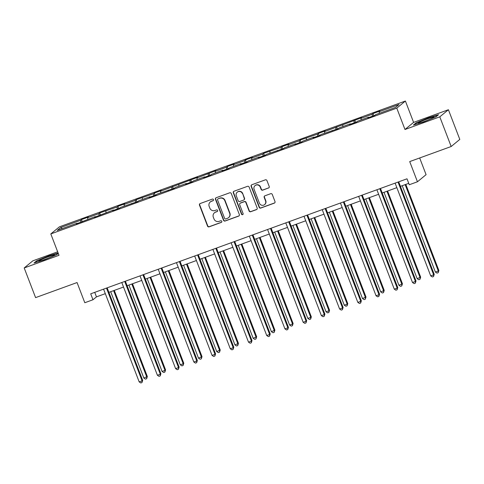 <?xml version="1.0" encoding="UTF-8"?>
<svg xmlns="http://www.w3.org/2000/svg" width="484" height="484" viewBox="0 0 484 484"><rect width="100%" height="100%" fill="white"/><g stroke="black" fill="none" stroke-linecap="round" stroke-linejoin="round"><path stroke-width="0.73" d="M213.474 199.632A0.877 0.853 -129.5 0 0 212.361 199.106L200.176 203.54A1.252 1.216 -129.5 0 0 199.481 205.119L207.527 226.095A1.252 1.216 -129.5 0 0 209.124 226.839L221.303 222.41A0.877 0.853 -129.5 0 0 221.793 221.303A0.877 0.853 -129.5 0 0 220.68 220.777L219.101 221.351A4.005 3.89 -129.5 0 1 214.001 218.956L213.329 217.213A4.005 3.89 -129.5 0 1 215.568 212.149L217.147 211.575A0.877 0.853 -129.5 0 0 217.631 210.467A0.877 0.853 -129.5 0 0 216.517 209.941L214.944 210.516A4.005 3.89 -129.5 0 1 209.844 208.12L209.173 206.378A4.005 3.89 -129.5 0 1 211.411 201.314L212.984 200.739A0.877 0.853 -129.5 0 0 213.474 199.632M268.511 188.052A1.252 1.216 -129.5 0 0 269.207 186.467L266.95 180.586A1.252 1.216 -129.5 0 0 265.353 179.836L251.825 184.755A1.252 1.216 -129.5 0 0 251.129 186.34L259.176 207.309A1.252 1.216 -129.5 0 0 260.773 208.059L274.301 203.141A1.252 1.216 -129.5 0 0 274.997 201.556L272.274 194.453A1.252 1.216 -129.5 0 0 270.677 193.703L264.887 195.808A1.252 1.216 -129.5 0 0 264.191 197.387L265.541 200.914A3.346 3.255 -129.5 0 1 264.603 204.611A3.346 3.255 -129.5 0 1 259.406 203.147L254.106 189.341A3.346 3.255 -129.5 0 1 255.044 185.638A3.346 3.255 -129.5 0 1 260.241 187.108L261.124 189.407A1.252 1.216 -129.5 0 0 262.721 190.158L268.741 187.859A1.252 1.216 -129.5 0 0 268.965 187.75M57.669 251.807L32.821 260.846L24.2 267.954L35.592 297.624L77.059 282.547L84.803 302.73L92.976 299.753L90.702 293.818L407.002 178.808L409.282 184.743L417.456 181.772L426.083 174.663L419.67 157.972M439.787 116.838L448.408 109.735L413.602 122.392L404.981 129.494L439.787 116.838L451.179 146.513L409.712 161.589L417.456 181.772M404.981 129.494L396.777 108.132L50.808 233.929L59.429 226.821L405.398 101.023L396.777 108.132M24.2 267.954L59.006 255.298L50.808 233.929M231.292 193.552A1.252 1.216 -129.5 0 0 229.7 192.801L216.173 197.72A1.252 1.216 -129.5 0 0 215.471 199.305L223.523 220.274A1.252 1.216 -129.5 0 0 225.114 221.025L238.642 216.106A1.252 1.216 -129.5 0 0 239.344 214.521L231.292 193.552M233.996 191.24L247.53 186.322A1.252 1.216 -129.5 0 1 249.121 187.066L257.173 208.041A1.252 1.216 -129.5 0 1 256.472 209.62L250.682 211.726A1.252 1.216 -129.5 0 1 249.091 210.982L245.824 202.475A1.252 1.216 -129.5 0 0 244.232 201.725L240.391 203.123A1.252 1.216 -129.5 0 0 239.689 204.702L243.089 213.559A0.877 0.853 -129.5 0 1 242.841 214.527A0.877 0.853 -129.5 0 1 241.486 214.146L233.3 192.82A1.252 1.216 -129.5 0 1 233.996 191.24M448.408 109.735L459.8 139.41L451.179 146.513M372.989 113.583L372.142 114.284L360.925 118.362L361.778 117.66L324.486 131.618L325.333 130.916L318.327 133.463L317.474 134.165L300.104 140.088L299.257 140.79L288.041 144.867L288.894 144.165L281.882 146.713L281.035 147.414L263.665 153.337L262.812 154.039L251.601 158.117L252.448 157.415L245.442 159.962L244.589 160.664L233.379 164.742L234.232 164.04L227.22 166.587L226.373 167.289L215.156 171.366L216.009 170.664L196.934 177.991L197.787 177.289L160.494 191.247L161.341 190.545L154.335 193.092L153.482 193.794L136.113 199.717L135.266 200.418L124.049 204.496L124.902 203.794L117.89 206.341L117.043 207.043L99.674 212.966L98.821 213.668L87.61 217.746L88.457 217.044L81.451 219.591L80.598 220.293L60.742 227.516L57.203 230.432L77.059 223.215L76.206 223.917L95.281 216.59L94.428 217.292L113.498 209.965L112.651 210.667L119.657 208.114L120.51 207.412L137.88 201.489L138.727 200.787L149.943 196.71L149.09 197.411L156.102 194.864L156.949 194.163L174.319 188.24L175.172 187.538L186.382 183.46L185.535 184.162L192.541 181.615L193.394 180.913L204.605 176.835L203.758 177.537L210.764 174.99L211.617 174.288L222.828 170.211L221.974 170.912L228.986 168.365L229.833 167.664L241.05 163.586L240.197 164.288L247.209 161.741L248.056 161.039L259.273 156.961L258.42 157.663L265.426 155.11L266.279 154.414L283.648 148.485L284.501 147.783L295.712 143.706L294.865 144.407L301.871 141.86L302.724 141.159L313.934 137.081L313.081 137.783L320.093 135.236L320.94 134.534L338.31 128.611L339.163 127.909L350.374 123.831L349.527 124.533L356.533 121.986L357.386 121.284L368.596 117.207L367.749 117.908L374.755 115.361L375.608 114.66L395.464 107.436L399.004 104.52L379.147 111.737L380 111.036L372.989 113.583L373.805 115.706M372.45 116.196L372.142 114.284M361.179 119.905L360.925 118.362M368.596 117.207L368.814 117.521M354.227 122.821L353.919 120.915M342.956 126.53L342.708 124.987M350.374 123.831L350.591 124.146M336.005 129.452L335.696 127.54M324.734 133.154L324.486 131.618M332.157 130.456L332.375 130.771M317.782 136.077L317.474 134.165M306.511 139.779L306.263 138.243M313.934 137.081L314.152 137.395M299.566 142.701L299.257 140.79M288.289 146.41L288.041 144.867M295.712 143.706L295.93 144.02M281.343 149.326L281.035 147.414M270.072 153.035L269.818 151.492M277.489 150.336L277.707 150.645M263.121 155.951L262.812 154.039M251.849 159.659L251.601 158.117M259.273 156.961L259.484 157.27M244.898 162.576L244.589 160.664M233.627 166.284L233.379 164.742M241.05 163.586L241.268 163.901M226.681 169.2L226.373 167.289M215.404 172.909L215.156 171.366M222.828 170.211L223.045 170.525M208.459 175.825L208.15 173.913M197.182 179.534L196.934 177.991M204.605 176.835L204.823 177.15M190.236 182.456L189.928 180.544M178.965 186.158L178.717 184.616M186.382 183.46L186.6 183.775M172.014 189.081L171.705 187.169M160.742 192.783L160.494 191.247M168.166 190.085L168.378 190.4M153.791 195.705L153.482 193.794M142.52 199.408L142.272 197.871M149.943 196.71L150.161 197.024M135.574 202.33L135.266 200.418M124.297 206.039L124.049 204.496M131.721 203.341L131.938 203.649M117.352 208.955L117.043 207.043M106.081 212.664L105.827 211.121M113.498 209.965L113.716 210.274M99.129 215.58L98.821 213.668M87.858 219.288L87.61 217.746M95.281 216.59L95.493 216.905M80.907 222.204L80.598 220.293M62.297 228.581L60.742 227.516M77.059 223.215L77.277 223.529M413.602 122.392L405.398 101.023M92.976 299.753L96.473 296.873L105.306 293.661M108.9 292.354L123.529 287.036M127.123 285.729L141.751 280.411M145.345 279.105L159.974 273.787M163.568 272.48L178.197 267.162M181.784 265.855L196.413 260.531M200.007 259.23L214.636 253.906M218.23 252.6L232.858 247.282M236.452 245.975L251.081 240.657M254.675 239.35L269.298 234.032M272.891 232.725L287.52 227.407M291.114 226.101L305.743 220.783M309.337 219.476L323.965 214.158M327.559 212.851L342.188 207.533M345.782 206.226L360.405 200.902M363.998 199.596L378.627 194.278M382.221 192.971L396.85 187.653M400.443 186.346L408.738 183.333M379.396 113.28L379.147 111.737M94.737 292.354L96.473 296.873M82.262 221.714L81.451 219.591M100.484 215.09L99.674 212.966M118.707 208.459L117.89 206.341M136.93 201.834L136.113 199.717M155.146 195.209L154.335 193.092M173.369 188.585L172.558 186.467M191.591 181.96L190.781 179.842M209.814 175.335L208.997 173.218M228.037 168.71L227.22 166.587M246.253 162.086L245.442 159.962M264.476 155.461L263.665 153.337M282.698 148.83L281.882 146.713M300.921 142.205L300.104 140.088M319.144 135.581L318.327 133.463M337.36 128.956L336.549 126.838M355.583 122.331L354.772 120.213M58.116 252.969L49.211 255.673L36.645 260.846L34.043 262.981L44.02 259.956L56.592 254.79L58.28 253.392M438.564 114.702L428.588 117.727L416.022 122.9L413.421 125.035L423.397 122.01L435.963 116.844L438.564 114.702M36.784 261.203L36.645 260.846M416.155 123.257L416.022 122.9M213.335 200.491A0.877 0.853 -129.5 0 1 213.22 200.545L211.641 201.12A4.005 3.89 -129.5 0 0 210.522 201.755L210.292 201.949M214.448 212.785L214.684 212.591A4.005 3.89 -129.5 0 1 215.803 211.956L217.376 211.381A0.877 0.853 -129.5 0 0 217.498 211.327M199.952 203.649A1.252 1.216 -129.5 0 0 199.71 204.926L207.763 225.901A1.252 1.216 -129.5 0 0 209.354 226.645L221.539 222.216A0.877 0.853 -129.5 0 0 221.654 222.162M215.943 197.835A1.252 1.216 -129.5 0 0 215.707 199.112L223.753 220.087A1.252 1.216 -129.5 0 0 225.35 220.831L238.878 215.912A1.252 1.216 -129.5 0 0 239.102 215.803M218.06 198.894A0.877 0.853 -129.5 0 0 217.57 200.001L224.637 218.411A0.877 0.853 -129.5 0 0 225.75 218.937L227.413 218.332A4.005 3.89 -129.5 0 0 229.652 213.269L224.818 200.685A4.005 3.89 -129.5 0 0 219.718 198.289L218.29 198.7A0.877 0.853 -129.5 0 0 218.048 198.839L217.812 199.033M228.527 217.691L228.763 217.504A4.005 3.89 -129.5 0 0 229.882 213.075L229.652 213.269M218.29 198.7L219.954 198.095A4.005 3.89 -129.5 0 1 225.054 200.491L229.882 213.075M240.04 203.322L240.276 203.129A1.252 1.216 -129.5 0 1 240.621 202.929L244.462 201.532A1.252 1.216 -129.5 0 1 246.06 202.282L249.321 210.788A1.252 1.216 -129.5 0 0 250.918 211.538L256.708 209.433A1.252 1.216 -129.5 0 0 256.931 209.318M233.772 191.349A1.252 1.216 -129.5 0 0 233.53 192.632L241.716 213.952A0.877 0.853 -129.5 0 0 242.95 214.418M242.436 193.648A3.346 3.255 -129.5 0 0 237.239 192.178A3.346 3.255 -129.5 0 0 236.301 195.881L238.17 200.745A1.252 1.216 -129.5 0 0 239.762 201.489L243.603 200.098A1.252 1.216 -129.5 0 0 244.305 198.513L242.672 193.455A3.346 3.255 -129.5 0 0 237.475 191.991L237.239 192.178M243.954 199.898L244.184 199.704A1.252 1.216 -129.5 0 0 244.535 198.319L244.305 198.513M242.672 193.455L244.535 198.319M255.044 185.638L255.28 185.445A3.346 3.255 -129.5 0 1 260.477 186.915L261.36 189.22A1.252 1.216 -129.5 0 0 262.951 189.964L268.741 187.859M264.603 204.611L264.839 204.423A3.346 3.255 -129.5 0 0 265.776 200.721L265.541 200.914M264.663 195.917A1.252 1.216 -129.5 0 0 264.421 197.2L265.776 200.721M251.601 184.87A1.252 1.216 -129.5 0 0 251.359 186.146L259.412 207.122A1.252 1.216 -129.5 0 0 261.003 207.866L274.531 202.947A1.252 1.216 -129.5 0 0 274.761 202.838M110.691 291.701L143.839 378.052L147.342 376.51L114.284 290.4M147.342 376.51L146.652 378.712L146.761 376.994L113.613 290.642M146.652 378.712L145.484 379.135L143.839 378.052M106.492 288.077L142.096 380.835L139.18 381.894L103.576 289.142M107.164 287.835L142.683 380.351L142.096 380.835L141.987 382.554L140.82 382.977L139.18 381.894M142.683 380.351L141.987 382.554M52.526 256.284A8.288 0.641 -21 0 0 54.408 255.189A8.288 0.641 -21 0 0 49.81 256.242A8.288 0.641 -21 0 0 40.892 259.817A8.288 0.641 -21 0 0 39.071 261.076A8.288 0.641 -21 0 0 44.582 259.521A8.288 0.641 -21 0 0 52.526 256.284M34.957 262.709L37.044 260.985L49.223 255.976L58.219 253.247M427.596 118.858A8.288 0.641 -21 0 0 418.448 123.13A8.288 0.641 -21 0 0 424.571 121.357A8.288 0.641 -21 0 0 433.785 117.243A8.288 0.641 -21 0 0 427.596 118.858M414.334 124.763L416.421 123.039L428.6 118.035L437.972 115.186M128.913 285.076L162.061 371.428L164.983 370.369L165.564 369.885L132.507 283.769M165.564 369.885L164.875 372.087L164.983 370.369L131.836 284.017M164.875 372.087L163.707 372.511L162.061 371.428M147.136 278.451L180.284 364.803L183.2 363.744L183.787 363.26L150.73 277.144M183.787 363.26L183.091 365.456L183.2 363.744L150.058 277.392M183.091 365.456L181.923 365.886L180.284 364.803M124.715 281.452L160.319 374.211L157.403 375.269L121.793 282.517M125.386 281.21L160.906 373.727L160.319 374.211L160.21 375.929L159.042 376.352L157.403 375.269M160.906 373.727L160.21 375.929M142.937 274.827L178.542 367.586L175.619 368.645L140.015 275.886M143.609 274.579L179.122 367.102L178.542 367.586L178.433 369.304L177.265 369.728L175.619 368.645M179.122 367.102L178.433 369.304M165.359 271.827L198.507 358.178L202.009 356.635L168.952 270.52M202.009 356.635L201.314 358.832L201.423 357.113L168.275 270.768M201.314 358.832L200.146 359.261L198.507 358.178M183.581 265.202L216.723 351.553L220.226 350.011L187.169 263.895M220.226 350.011L219.536 352.207L219.645 350.489L186.497 264.137M219.536 352.207L218.369 352.63L216.723 351.553M201.798 258.577L234.946 344.929L238.449 343.386L205.391 257.27M238.449 343.386L237.759 345.582L237.868 343.864L204.72 257.512M237.759 345.582L236.591 346.006L234.946 344.929M161.16 268.203L196.764 360.961L193.842 362.02L158.238 269.261M161.831 267.954L197.345 360.477L196.764 360.961L196.655 362.673L195.488 363.103L193.842 362.02M197.345 360.477L196.655 362.673M179.376 261.578L214.987 354.33L212.065 355.395L176.46 262.637M180.054 261.33L215.568 353.852L214.987 354.33L214.878 356.049L213.71 356.472L212.065 355.395M215.568 353.852L214.878 356.049M197.599 254.953L233.203 347.706L230.287 348.77L194.677 256.012M198.271 254.705L233.79 347.228L233.203 347.706L233.094 349.424L231.927 349.847L230.287 348.77M233.79 347.228L233.094 349.424M215.822 248.322L251.426 341.081L248.51 342.146L212.899 249.387M216.493 248.08L252.007 340.603L251.426 341.081L251.317 342.799L250.149 343.223L248.51 342.146M252.007 340.603L251.317 342.799M234.044 241.697L269.649 334.456L266.726 335.521L231.122 242.762M234.716 241.456L270.229 333.978L269.649 334.456L269.54 336.174L268.372 336.598L266.726 335.521M270.229 333.978L269.54 336.174M252.261 235.073L287.871 327.831L284.949 328.89L249.345 236.138M252.938 234.831L288.452 327.353L287.871 327.831L287.762 329.55L286.595 329.973L284.949 328.89M288.452 327.353L287.762 329.55M270.483 228.448L306.094 321.207L303.172 322.265L267.567 229.513M271.155 228.206L306.674 320.723L306.094 321.207L305.985 322.925L304.811 323.348L303.172 322.265M306.674 320.723L305.985 322.925M288.706 221.823L324.31 314.582L321.394 315.641L285.784 222.882M289.378 221.581L324.897 314.098L324.31 314.582L324.201 316.3L323.034 316.724L321.394 315.641M324.897 314.098L324.201 316.3M306.929 215.198L342.533 307.957L339.611 309.016L304.006 216.257M307.6 214.95L343.114 307.473L342.533 307.957L342.424 309.669L341.256 310.099L339.611 309.016M343.114 307.473L342.424 309.669M325.151 208.574L360.755 301.326L357.833 302.391L322.229 209.632M325.823 208.326L361.336 300.848L360.755 301.326L360.647 303.044L359.479 303.474L357.833 302.391M361.336 300.848L360.647 303.044M343.368 201.949L378.978 294.702L376.056 295.766L340.452 203.008M344.045 201.701L379.559 294.224L378.978 294.702L378.869 296.42L377.701 296.843L376.056 295.766M379.559 294.224L378.869 296.42M361.59 195.324L397.195 288.077L394.279 289.142L358.674 196.383M362.262 195.076L397.781 287.599L397.195 288.077L397.086 289.795L395.918 290.219L394.279 289.142M397.781 287.599L397.086 289.795M220.02 251.952L253.168 338.304L256.671 336.761L223.614 250.645M256.671 336.761L255.982 338.957L256.09 337.239L222.942 250.887M255.982 338.957L254.814 339.381L253.168 338.304M238.243 245.327L271.391 331.679L274.894 330.136L241.837 244.021M274.894 330.136L274.198 332.333L274.307 330.614L241.165 244.263M274.198 332.333L273.03 332.756L271.391 331.679M256.466 238.703L289.613 325.048L292.53 323.99L293.116 323.512L260.059 237.396M293.116 323.512L292.421 325.708L292.53 323.99L259.382 237.638M292.421 325.708L291.253 326.131L289.613 325.048M274.682 232.072L307.83 318.424L310.752 317.365L311.333 316.881L278.276 230.765M311.333 316.881L310.643 319.083L310.752 317.365L277.604 231.013M310.643 319.083L309.476 319.507L307.83 318.424M292.905 225.447L326.053 311.799L328.975 310.74L329.556 310.256L296.498 224.14M329.556 310.256L328.866 312.458L328.975 310.74L295.827 224.388M328.866 312.458L327.698 312.882L326.053 311.799M311.127 218.822L344.275 305.174L347.197 304.115L347.778 303.631L314.721 217.516M347.778 303.631L347.089 305.827L347.197 304.115L314.049 217.764M347.089 305.827L345.915 306.257L344.275 305.174M329.35 212.198L362.498 298.549L366.001 297.007L332.944 210.891M366.001 297.007L365.305 299.203L365.414 297.485L332.266 211.139M365.305 299.203L364.137 299.632L362.498 298.549M347.572 205.573L380.714 291.925L384.217 290.382L351.166 204.266M384.217 290.382L383.528 292.578L383.637 290.86L350.489 204.508M383.528 292.578L382.36 293.002L380.714 291.925M365.789 198.948L398.937 285.3L402.44 283.757L369.383 197.641M402.44 283.757L401.75 285.953L401.859 284.235L368.711 197.883M401.75 285.953L400.583 286.377L398.937 285.3M384.012 192.323L417.16 278.675L420.663 277.132L387.605 191.017M420.663 277.132L419.973 279.328L420.082 277.61L386.934 191.259M419.973 279.328L418.805 279.752L417.16 278.675M379.813 188.693L415.417 281.452L412.501 282.517L376.891 189.758M380.484 188.451L416.004 280.974L415.417 281.452L415.308 283.17L414.141 283.594L412.501 282.517M416.004 280.974L415.308 283.17M402.234 185.699L435.382 272.044L438.298 270.986L438.885 270.508L405.828 184.392M438.885 270.508L438.189 272.704L438.298 270.986L405.156 184.634M438.189 272.704L437.022 273.127L435.382 272.044M398.036 182.069L433.64 274.827L430.718 275.886L395.113 183.133M398.707 181.827L434.221 274.349L433.64 274.827L433.531 276.546L432.363 276.969L430.718 275.886M434.221 274.349L433.531 276.546"/></g></svg>
